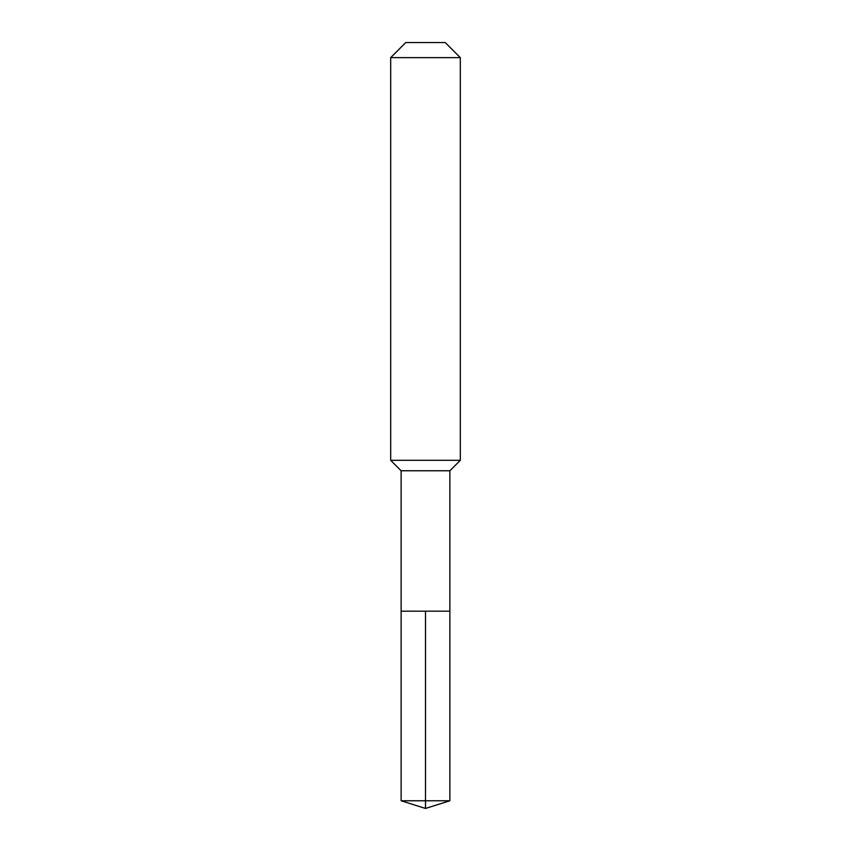 <?xml version="1.0" encoding="UTF-8"?>
<svg xmlns="http://www.w3.org/2000/svg" width="851" height="851" viewBox="0 0 851 851"><rect width="100%" height="100%" fill="white"/><g stroke="black" fill="none" stroke-linecap="round" stroke-linejoin="round"><path stroke-width="1.28" d="M401.129 611.178L401.129 470.763L449.871 470.763L449.871 611.178L401.129 611.178L425.5 611.178L425.5 800.77L425.5 611.178L449.871 611.178L449.871 800.77L401.129 800.77L401.129 611.178L401.129 800.77L425.5 808.45L425.5 800.77L425.5 808.45L401.129 800.77M449.871 470.763L460.317 460.317L390.683 460.317L401.129 470.763M460.317 57.634L445.233 42.55L405.767 42.55L390.683 57.634L460.317 57.634L460.317 460.317M390.683 57.634L390.683 460.317M425.5 808.45L449.871 800.77"/></g></svg>
